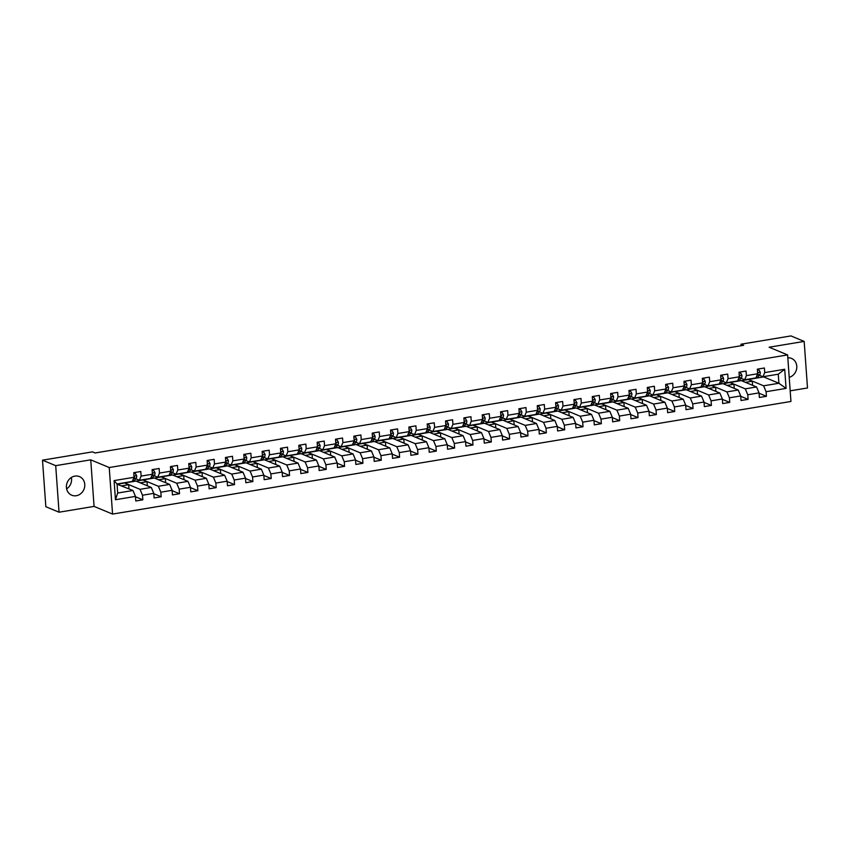 <?xml version="1.0" encoding="UTF-8"?>
<svg xmlns="http://www.w3.org/2000/svg" width="850" height="850" viewBox="0 0 850 850"><rect width="100%" height="100%" fill="white"/><g stroke="black" fill="none" stroke-linecap="round" stroke-linejoin="round"><path stroke-width="1.27" d="M74.896 476.096A10.083 9.031 112.6 0 0 66.544 484.904A10.083 9.031 112.6 0 0 71.729 495.21A10.083 9.031 112.6 0 0 76.298 495.72A10.083 9.031 112.6 0 0 84.649 486.912A10.083 9.031 112.6 0 0 79.464 476.606A10.083 9.031 112.6 0 0 74.896 476.096M790.181 390.841L807.5 387.961L804.164 341.413L790.957 335.92L740.987 344.218L741.104 345.737M112.561 514.08L790.946 401.466L787.61 354.918L109.225 467.532L112.561 514.08L94.074 506.398L90.738 459.839L55.707 465.662L59.043 512.21L94.074 506.398M59.043 512.21L45.836 506.717L42.5 460.169L55.707 465.662M741.476 380.694L763.597 376.901L778.908 383.265L778.26 374.202L762.971 376.741L764.724 372.587L764.394 367.997L757.339 369.166L757.669 373.756L746.385 375.636L746.056 371.046L739.001 372.215L739.33 376.805L728.046 378.675L727.717 374.085L720.662 375.254L720.991 379.854L709.707 381.724L709.378 377.134L702.323 378.303L702.653 382.893L691.358 384.774L691.029 380.173L683.974 381.353L684.303 385.942L673.019 387.812L672.69 383.223L665.635 384.391L665.964 388.981L654.681 390.862L654.351 386.261L647.296 387.441L647.626 392.031L636.342 393.901L636.013 389.311L628.957 390.479L629.287 395.069L617.992 396.95L617.663 392.36L610.619 393.529L610.948 398.119L599.654 399.989L599.324 395.399L592.269 396.567L592.599 401.168L581.315 403.038L580.986 398.448L573.931 399.617L574.26 404.207L562.976 406.077L562.647 401.487L555.592 402.656L555.921 407.256L544.638 409.126L544.308 404.536L537.253 405.705L537.582 410.295L526.288 412.176L525.959 407.575L518.904 408.754L519.233 413.344L507.949 415.214L507.62 410.624L500.565 411.793L500.894 416.383L489.611 418.264L489.281 413.663L482.226 414.842L482.556 419.433L471.272 421.303L470.942 416.712L463.888 417.881L464.217 422.471L452.922 424.352L452.593 419.762L445.549 420.931L445.868 425.521L434.584 427.391L434.254 422.801L427.199 423.969L427.529 428.57L416.245 430.44L415.916 425.85L408.861 427.019L409.19 431.609L397.906 433.479L397.577 428.889L390.522 430.058L390.851 434.658L379.567 436.528L379.238 431.938L372.183 433.107L372.513 437.697L361.218 439.578L360.889 434.977L353.834 436.156L354.163 440.746L342.879 442.616L342.55 438.026L335.495 439.195L335.824 443.785L324.541 445.666L324.211 441.065L317.156 442.244L317.486 446.834L306.202 448.704L305.873 444.114L298.817 445.283L299.147 449.873L287.853 451.754L287.523 447.164L280.468 448.332L280.797 452.922L269.514 454.793L269.184 450.203L262.129 451.371L262.459 455.972L251.175 457.842L250.846 453.252L243.791 454.421L244.12 459.011L232.836 460.891L232.507 456.291L225.452 457.47L225.781 462.06L214.487 463.93L214.168 459.34L207.113 460.509L207.442 465.099L196.148 466.979L195.819 462.379L188.764 463.558L189.093 468.148L177.809 470.018L177.48 465.428L170.425 466.597L170.754 471.187L159.471 473.067L159.141 468.478L152.086 469.646L152.416 474.236L141.132 476.106L140.803 471.516L133.748 472.685L134.077 477.286L114.091 480.601L115.462 499.726L117.683 493.032L132.972 490.493L117.056 484.224M764.724 372.587L784.709 369.272L786.08 388.397L766.094 391.712L766.424 396.302L759.071 393.242M115.462 499.726L135.447 496.4L135.777 501.001L142.832 499.821L142.502 495.231L153.786 493.361L154.116 497.951L161.171 496.783L160.841 492.192L172.125 490.312L172.454 494.913L179.509 493.733L179.18 489.143L190.464 487.273L190.793 491.863L197.848 490.694L197.519 486.104L208.813 484.224L209.143 488.814L216.187 487.645L215.868 483.055L227.152 481.185L227.481 485.775L234.536 484.606L234.207 480.006L245.491 478.136L245.82 482.726L252.875 481.557L252.546 476.967L263.829 475.097L264.159 479.687L271.214 478.518L270.884 473.918L282.168 472.047L282.498 476.638L289.553 475.469L289.223 470.879L300.517 468.998L300.847 473.599L307.902 472.419L307.572 467.829L318.856 465.959L319.186 470.549L326.241 469.381L325.911 464.791L337.195 462.91L337.524 467.511L344.579 466.331L344.25 461.741L355.534 459.871L355.863 464.461L362.918 463.293L362.589 458.703L373.883 456.822L374.212 461.412L381.267 460.243L380.938 455.653L392.222 453.783L392.551 458.373L399.606 457.204L399.277 452.604L410.561 450.734L410.89 455.324L417.945 454.155L417.616 449.565L428.899 447.695L429.229 452.285L436.284 451.116L435.954 446.516L447.249 444.646L447.567 449.236L454.623 448.067L454.293 443.477L465.587 441.596L465.917 446.197L472.972 445.017L472.642 440.428L483.926 438.558L484.256 443.147L491.311 441.979L490.981 437.389L502.265 435.508L502.594 440.098L509.649 438.929L509.32 434.339L520.604 432.469L520.933 437.059L527.988 435.891L527.659 431.29L538.953 429.42L539.283 434.01L546.338 432.841L546.008 428.251L557.292 426.381L557.621 430.971L564.676 429.803L564.347 425.202L575.631 423.332L575.96 427.922L583.015 426.753L582.686 422.163L593.969 420.283L594.299 424.883L601.354 423.704L601.024 419.114L612.319 417.244L612.648 421.834L619.692 420.665L619.363 416.075L630.657 414.194L630.987 418.795L638.042 417.616L637.713 413.026L648.996 411.156L649.326 415.746L656.381 414.577L656.051 409.987L667.335 408.106L667.664 412.696L674.719 411.527L674.39 406.938L685.674 405.067L686.003 409.658L693.058 408.489L692.729 403.888L704.023 402.018L704.352 406.608L711.407 405.439L711.078 400.849L722.362 398.979L722.691 403.569L729.746 402.401L729.417 397.8L740.701 395.93L741.03 400.52L748.085 399.351L747.756 394.761L759.039 392.881L759.369 397.481L766.424 396.302M42.5 460.169L92.469 451.871L95.104 452.965L743.633 345.312L740.987 344.218M757.669 373.756L755.916 377.91L744.632 379.791L741.009 378.282M741.253 380.609L756.574 386.973L745.28 388.843L729.969 382.479L741.253 380.609M744.632 379.791L746.385 375.636M759.039 392.881L756.574 386.973M747.756 394.761L745.28 388.843M739.33 376.805L737.577 380.959L726.293 382.829L722.659 381.321M722.914 383.647L738.225 390.022L726.941 391.892L711.631 385.517L722.914 383.647M726.293 382.829L728.046 378.675M740.701 395.93L738.225 390.022M729.417 397.8L726.941 391.892M720.991 379.854L719.238 384.009L707.954 385.879L704.321 384.37M704.576 386.697L719.886 393.061L708.602 394.942L693.281 388.567L704.576 386.697M707.954 385.879L709.707 381.724M722.362 398.979L719.886 393.061M711.078 400.849L708.602 394.942M702.653 382.893L700.899 387.047L689.616 388.918L685.982 387.409M686.226 389.736L701.548 396.111L690.264 397.981L674.942 391.616L686.226 389.736M689.616 388.918L691.358 384.774M704.023 402.018L701.548 396.111M692.729 403.888L690.264 397.981M684.303 385.942L682.561 390.097L671.266 391.967L667.643 390.458M667.888 392.785L683.209 399.149L671.914 401.03L656.604 394.655L667.888 392.785M671.266 391.967L673.019 387.812M685.674 405.067L683.209 399.149M674.39 406.938L671.914 401.03M665.964 388.981L664.211 393.136L652.928 395.016L649.294 393.507M649.549 395.824L664.859 402.199L653.576 404.069L638.265 397.704L649.549 395.824M652.928 395.016L654.681 390.862M667.335 408.106L664.859 402.199M656.051 409.987L653.576 404.069M647.626 392.031L645.872 396.185L634.589 398.055L630.955 396.546M631.21 398.873L646.521 405.237L635.237 407.118L619.926 400.743L631.21 398.873M634.589 398.055L636.342 393.901M648.996 411.156L646.521 405.237M637.713 413.026L635.237 407.118M629.287 395.069L627.534 399.224L616.25 401.104L612.616 399.596M612.871 401.912L628.182 408.287L616.898 410.157L601.577 403.793L612.871 401.912M616.25 401.104L617.992 396.95M630.657 414.194L628.182 408.287M619.363 416.075L616.898 410.157M610.948 398.119L609.195 402.273L597.901 404.143L594.278 402.634M594.522 404.961L609.843 411.336L598.549 413.206L583.238 406.831L594.522 404.961M597.901 404.143L599.654 399.989M612.319 417.244L609.843 411.336M601.024 419.114L598.549 413.206M592.599 401.168L590.846 405.322L579.562 407.192L575.928 405.684M576.183 408.011L591.504 414.375L580.21 416.245L564.899 409.881L576.183 408.011M579.562 407.192L581.315 403.038M593.969 420.283L591.504 414.375M582.686 422.163L580.21 416.245M574.26 404.207L572.507 408.361L561.223 410.231L557.589 408.723M557.844 411.049L573.155 417.424L561.871 419.294L546.561 412.93L557.844 411.049M561.223 410.231L562.976 406.077M575.631 423.332L573.155 417.424M564.347 425.202L561.871 419.294M555.921 407.256L554.168 411.411L542.884 413.281L539.251 411.772M539.506 414.099L554.816 420.463L543.533 422.344L528.211 415.969L539.506 414.099M542.884 413.281L544.638 409.126M557.292 426.381L554.816 420.463M546.008 428.251L543.533 422.344M537.582 410.295L535.829 414.449L524.535 416.33L520.912 414.811M521.156 417.138L536.477 423.513L525.194 425.382L509.873 419.018L521.156 417.138M524.535 416.33L526.288 412.176M538.953 429.42L536.477 423.513M527.659 431.29L525.194 425.382M519.233 413.344L517.491 417.499L506.196 419.369L502.573 417.86M502.817 420.187L518.139 426.551L506.844 428.432L491.534 422.057L502.817 420.187M506.196 419.369L507.949 415.214M520.604 432.469L518.139 426.551M509.32 434.339L506.844 428.432M500.894 416.383L499.141 420.538L487.858 422.418L484.224 420.909M484.479 423.226L499.789 429.601L488.506 431.471L473.195 425.106L484.479 423.226M487.858 422.418L489.611 418.264M502.265 435.508L499.789 429.601M490.981 437.389L488.506 431.471M482.556 419.433L480.803 423.587L469.519 425.457L465.885 423.948M466.14 426.275L481.451 432.639L470.167 434.52L454.846 428.145L466.14 426.275M469.519 425.457L471.272 421.303M483.926 438.558L481.451 432.639M472.642 440.428L470.167 434.52M464.217 422.471L462.464 426.626L451.18 428.506L447.546 426.998M447.801 429.324L463.112 435.689L451.828 437.559L436.507 431.194L447.801 429.324M451.18 428.506L452.922 424.352M465.587 441.596L463.112 435.689M454.293 443.477L451.828 437.559M445.868 425.521L444.125 429.675L432.831 431.545L429.207 430.036M429.452 432.363L444.773 438.738L433.479 440.608L418.168 434.233L429.452 432.363M432.831 431.545L434.584 427.391M447.249 444.646L444.773 438.738M435.954 446.516L433.479 440.608M427.529 428.57L425.776 432.724L414.492 434.594L410.858 433.086M411.113 435.413L426.434 441.777L415.14 443.647L399.829 437.283L411.113 435.413M414.492 434.594L416.245 430.44M428.899 447.695L426.434 441.777M417.616 449.565L415.14 443.647M409.19 431.609L407.437 435.763L396.153 437.633L392.519 436.124M392.774 438.451L408.085 444.826L396.801 446.696L381.491 440.332L392.774 438.451M396.153 437.633L397.906 433.479M410.561 450.734L408.085 444.826M399.277 452.604L396.801 446.696M390.851 434.658L389.098 438.812L377.814 440.683L374.181 439.174M374.436 441.501L389.746 447.865L378.462 449.746L363.141 443.371L374.436 441.501M377.814 440.683L379.567 436.528M392.222 453.783L389.746 447.865M380.938 455.653L378.462 449.746M372.513 437.697L370.759 441.851L359.465 443.732L355.842 442.212M356.086 444.539L371.408 450.914L360.124 452.784L344.803 446.42L356.086 444.539M359.465 443.732L361.218 439.578M373.883 456.822L371.408 450.914M362.589 458.703L360.124 452.784M354.163 440.746L352.41 444.901L341.126 446.771L337.503 445.262M337.748 447.589L353.069 453.953L341.774 455.834L326.464 449.459L337.748 447.589M341.126 446.771L342.879 442.616M355.534 459.871L353.069 453.953M344.25 461.741L341.774 455.834M335.824 443.785L334.071 447.939L322.788 449.82L319.154 448.311M319.409 450.627L334.719 457.002L323.436 458.873L308.125 452.508L319.409 450.627M322.788 449.82L324.541 445.666M337.195 462.91L334.719 457.002M325.911 464.791L323.436 458.873M317.486 446.834L315.733 450.989L304.449 452.859L300.815 451.35M301.07 453.677L316.381 460.052L305.097 461.922L289.776 455.547L301.07 453.677M304.449 452.859L306.202 448.704M318.856 465.959L316.381 460.052M307.572 467.829L305.097 461.922M299.147 449.873L297.394 454.027L286.11 455.908L282.476 454.399M282.721 456.726L298.042 463.091L286.758 464.961L271.437 458.596L282.721 456.726M286.11 455.908L287.853 451.754M300.517 468.998L298.042 463.091M289.223 470.879L286.758 464.961M280.797 452.922L279.055 457.077L267.761 458.947L264.137 457.438M264.382 459.765L279.703 466.14L268.409 468.01L253.098 461.635L264.382 459.765M267.761 458.947L269.514 454.793M282.168 472.047L279.703 466.14M270.884 473.918L268.409 468.01M262.459 455.972L260.706 460.126L249.422 461.996L245.788 460.487M246.043 462.814L261.354 469.179L250.07 471.059L234.759 464.684L246.043 462.814M249.422 461.996L251.175 457.842M263.829 475.097L261.354 469.179M252.546 476.967L250.07 471.059M244.12 459.011L242.367 463.165L231.083 465.035L227.449 463.526M227.704 465.853L243.015 472.228L231.731 474.098L216.421 467.734L227.704 465.853M231.083 465.035L232.836 460.891M245.491 478.136L243.015 472.228M234.207 480.006L231.731 474.098M225.781 462.06L224.028 466.214L212.744 468.084L209.111 466.576M209.366 468.902L224.676 475.267L213.393 477.147L198.071 470.772L209.366 468.902M212.744 468.084L214.487 463.93M227.152 481.185L224.676 475.267M215.868 483.055L213.393 477.147M207.442 465.099L205.689 469.253L194.395 471.134L190.772 469.625M191.016 471.941L206.337 478.316L195.054 480.186L179.732 473.822L191.016 471.941M194.395 471.134L196.148 466.979M208.813 484.224L206.337 478.316M197.519 486.104L195.054 480.186M189.093 468.148L187.34 472.303L176.056 474.172L172.423 472.664M172.678 474.991L187.999 481.355L176.704 483.236L161.394 476.861L172.678 474.991M176.056 474.172L177.809 470.018M190.464 487.273L187.999 481.355M179.18 489.143L176.704 483.236M170.754 471.187L169.001 475.341L157.718 477.222L154.084 475.713M154.339 478.029L169.649 484.404L158.366 486.274L143.055 479.91L154.339 478.029M157.718 477.222L159.471 473.067M172.125 490.312L169.649 484.404M160.841 492.192L158.366 486.274M152.416 474.236L150.663 478.391L139.379 480.261L135.745 478.752M136 481.079L151.311 487.454L140.027 489.324L124.706 482.949L136 481.079M139.379 480.261L141.132 476.106M153.786 493.361L151.311 487.454M142.502 495.231L140.027 489.324M134.077 477.286L132.324 481.44L117.034 483.969L114.091 480.601M135.447 496.4L132.972 490.493M804.164 341.413L769.122 347.225L787.61 354.918M90.738 459.839L109.225 467.532M66.629 488.856A10.083 9.031 112.6 0 0 71.358 477.477M117.034 483.969L117.683 493.032M762.971 376.741L759.347 375.233M748.308 379.429L763.629 385.804L778.908 383.265L786.08 388.397M117.874 484.213L124.706 482.949M136.212 481.174L143.055 479.91M154.562 478.125L161.394 476.861M172.901 475.076L179.732 473.822M191.239 472.037L198.071 470.772M209.578 468.987L216.421 467.734M227.917 465.949L234.759 464.684M246.266 462.899L253.098 461.635M264.605 459.861L271.437 458.596M282.944 456.811L289.776 455.547M301.283 453.772L308.125 452.508M319.632 450.723L326.464 449.459M337.971 447.674L344.803 446.42M356.309 444.635L363.141 443.371M374.648 441.586L381.491 440.332M392.987 438.547L399.829 437.283M411.336 435.498L418.168 434.233M429.675 432.459L436.507 431.194M448.014 429.409L454.846 428.145M466.353 426.371L473.195 425.106M484.702 423.321L491.534 422.057M503.041 420.272L509.873 419.018M521.379 417.233L528.211 415.969M539.718 414.184L546.561 412.93M558.057 411.145L564.899 409.881M576.406 408.096L583.238 406.831M594.745 405.057L601.577 403.793M613.084 402.007L619.926 400.743M631.423 398.958L638.265 397.704M649.772 395.919L656.604 394.655M668.111 392.87L674.942 391.616M686.449 389.831L693.281 388.567M704.788 386.782L711.631 385.517M723.138 383.743L729.969 382.479M778.26 374.202L784.709 369.272M766.094 391.712L763.629 385.804M128.977 488.835L128.679 484.723L124.716 483.076M142.832 499.821L135.469 496.761M121.837 485.86L128.679 484.723M140.176 482.821L147.018 481.684L143.055 480.038M147.316 485.786L147.018 481.684M161.171 496.783L153.808 493.723M158.514 479.772L165.357 478.635L161.404 476.988M165.654 482.747L165.357 478.635M179.509 493.733L172.157 490.673M176.864 476.733L183.706 475.596L179.743 473.949M183.993 479.697L183.706 475.596M197.848 490.694L190.496 487.634M195.202 473.684L202.045 472.547L198.082 470.9M202.343 476.648L202.045 472.547M216.187 487.645L208.834 484.585M213.541 470.634L220.384 469.498L216.421 467.851M220.681 473.609L220.384 469.498M234.536 484.606L227.173 481.546M231.88 467.596L238.722 466.459L234.77 464.812M239.02 470.56L238.722 466.459M252.875 481.557L245.512 478.497M250.219 464.546L257.072 463.409L253.109 461.763M257.359 467.521L257.072 463.409M271.214 478.518L263.861 475.458M268.568 461.507L275.411 460.371L271.447 458.724M275.708 464.472L275.411 460.371M289.553 475.469L282.2 472.409M286.907 458.458L293.749 457.321L289.786 455.674M294.047 461.433L293.749 457.321M307.902 472.419L300.539 469.359M305.246 455.419L312.088 454.283L308.136 452.636M312.386 458.384L312.088 454.283M326.241 469.381L318.877 466.321M323.584 452.37L330.438 451.233L326.474 449.586M330.724 455.334L330.438 451.233M344.579 466.331L337.227 463.271M341.934 449.321L348.776 448.194L344.813 446.547M349.063 452.296L348.776 448.194M362.918 463.293L355.566 460.233M360.272 446.282L367.115 445.145L363.152 443.498M367.413 449.246L367.115 445.145M381.267 460.243L373.904 457.183M378.611 443.233L385.454 442.096L381.491 440.449M385.751 446.207L385.454 442.096M399.606 457.204L392.243 454.144M396.95 440.194L403.793 439.057L399.84 437.41M404.09 443.158L403.793 439.057M417.945 454.155L410.592 451.095M415.289 437.144L422.142 436.007L418.179 434.361M422.429 440.119L422.142 436.007M436.284 451.116L428.931 448.056M433.638 434.106L440.481 432.969L436.517 431.322M440.778 437.07L440.481 432.969M454.623 448.067L447.27 445.007M451.977 431.056L458.819 429.919L454.856 428.272M459.117 434.031L458.819 429.919M472.972 445.017L465.609 441.957M470.316 428.017L477.158 426.881L473.206 425.234M477.456 430.982L477.158 426.881M491.311 441.979L483.947 438.919M488.654 424.968L495.507 423.831L491.544 422.184M495.794 427.933L495.507 423.831M509.649 438.929L502.297 435.869M507.004 421.919L513.846 420.793L509.883 419.135M514.133 424.894L513.846 420.793M527.988 435.891L520.636 432.831M525.342 418.88L532.185 417.743L528.222 416.096M532.483 421.844L532.185 417.743M546.338 432.841L538.974 429.781M543.681 415.831L550.524 414.694L546.561 413.047M550.821 418.806L550.524 414.694M564.676 429.803L557.313 426.743M562.02 412.792L568.862 411.655L564.91 410.008M569.16 415.756L568.862 411.655M583.015 426.753L575.662 423.693M580.359 409.743L587.212 408.606L583.249 406.959M587.499 412.717L587.212 408.606M601.354 423.704L594.001 420.644M598.708 406.704L605.551 405.567L601.588 403.92M605.848 409.668L605.551 405.567M619.692 420.665L612.34 417.605M617.047 403.654L623.889 402.517L619.926 400.871M624.187 406.629L623.889 402.517M638.042 417.616L630.679 414.556M635.386 400.616L642.228 399.479L638.276 397.832M642.526 403.58L642.228 399.479M656.381 414.577L649.018 411.517M653.724 397.566L660.577 396.429L656.614 394.783M660.864 400.531L660.577 396.429M674.719 411.527L667.367 408.467M672.074 394.517L678.916 393.38L674.953 391.733M679.214 397.492L678.916 393.38M693.058 408.489L685.706 405.429M690.412 391.478L697.255 390.341L693.292 388.694M697.553 394.442L697.255 390.341M711.407 405.439L704.044 402.379M708.751 388.429L715.594 387.292L711.631 385.645M715.891 391.404L715.594 387.292M729.746 402.401L722.383 399.341M727.09 385.39L733.933 384.253L729.98 382.606M734.23 388.354L733.933 384.253M748.085 399.351L740.732 396.291M745.439 382.341L752.282 381.204L748.319 379.557M752.569 385.316L752.282 381.204M789.214 377.326A10.083 9.031 112.6 0 0 796.726 368.231A10.083 9.031 112.6 0 0 791.477 358.402A10.083 9.031 112.6 0 0 787.822 357.797M127.766 482.194A9.881 3.814 80.6 0 1 127.245 482.386A9.881 3.814 80.6 0 1 126.682 482.375M133.811 473.609L135.288 473.365L136.648 475.692A3.421 1.317 80.6 0 1 136.212 478.146L134.3 480.622A9.881 3.814 80.6 0 1 133.121 481.408L130.889 481.78A9.881 3.814 -99.4 0 0 131.41 481.589M135.288 473.365L133.779 473.216M130.007 481.822A9.881 3.814 80.6 0 1 129.476 482.014L127.245 482.386M130.326 481.769A9.881 3.814 -99.4 0 0 130.889 481.78M133.036 479.74L133.981 478.518A3.421 1.317 -99.4 0 0 134.417 476.978L134.066 476.404M146.115 479.145A9.881 3.814 80.6 0 1 145.584 479.336A9.881 3.814 80.6 0 1 145.021 479.326M152.15 470.571L153.637 470.326L154.987 472.642A3.421 1.317 80.6 0 1 154.551 475.108L152.639 477.583A9.881 3.814 80.6 0 1 151.459 478.359L149.228 478.731A9.881 3.814 -99.4 0 0 149.759 478.539M153.637 470.326L152.118 470.178M148.346 478.773A9.881 3.814 80.6 0 1 147.815 478.964L145.584 479.336M148.676 478.72A9.881 3.814 -99.4 0 0 149.228 478.731M151.374 476.691L152.32 475.479A3.421 1.317 -99.4 0 0 152.756 473.928L152.405 473.354M164.454 476.106A9.881 3.814 80.6 0 1 163.923 476.297A9.881 3.814 80.6 0 1 163.37 476.276M170.489 467.521L171.976 467.277L173.336 469.593A3.421 1.317 80.6 0 1 172.89 472.058L170.977 474.534A9.881 3.814 80.6 0 1 169.809 475.32L167.567 475.692A9.881 3.814 -99.4 0 0 168.098 475.501M171.976 467.277L170.468 467.128M166.685 475.734A9.881 3.814 80.6 0 1 166.164 475.926L163.923 476.297M167.014 475.681A9.881 3.814 -99.4 0 0 167.567 475.692M169.724 473.652L170.659 472.43A3.421 1.317 -99.4 0 0 171.105 470.889L170.754 470.316M182.792 473.057A9.881 3.814 80.6 0 1 182.272 473.248A9.881 3.814 80.6 0 1 181.709 473.237M188.838 464.483L190.315 464.228L191.675 466.554A3.421 1.317 80.6 0 1 191.239 469.019L189.316 471.495A9.881 3.814 80.6 0 1 188.148 472.271L185.916 472.642A9.881 3.814 -99.4 0 0 186.437 472.451M190.315 464.228L188.806 464.079M185.024 472.685A9.881 3.814 80.6 0 1 184.503 472.876L182.272 473.248M185.353 472.632A9.881 3.814 -99.4 0 0 185.916 472.642M188.062 470.603L188.998 469.391A3.421 1.317 -99.4 0 0 189.444 467.84L189.093 467.266M201.131 470.007A9.881 3.814 80.6 0 1 200.611 470.199A9.881 3.814 80.6 0 1 200.048 470.188M207.177 461.433L208.654 461.189L210.014 463.505A3.421 1.317 80.6 0 1 209.578 465.97L207.666 468.446A9.881 3.814 80.6 0 1 206.486 469.232L204.255 469.593A9.881 3.814 -99.4 0 0 204.776 469.402M208.654 461.189L207.145 461.04M203.363 469.636A9.881 3.814 80.6 0 1 202.842 469.837L200.611 470.199M203.692 469.582A9.881 3.814 -99.4 0 0 204.255 469.593M206.401 467.564L207.347 466.342A3.421 1.317 -99.4 0 0 207.782 464.801L207.432 464.217M219.47 466.969A9.881 3.814 80.6 0 1 218.949 467.16A9.881 3.814 80.6 0 1 218.386 467.149M225.516 458.394L227.003 458.139L228.352 460.466A3.421 1.317 80.6 0 1 227.917 462.931L226.004 465.407A9.881 3.814 80.6 0 1 224.825 466.183L222.594 466.554A9.881 3.814 -99.4 0 0 223.125 466.363M227.003 458.139L225.484 457.991M221.712 466.597A9.881 3.814 80.6 0 1 221.181 466.788L218.949 467.16M222.031 466.544A9.881 3.814 -99.4 0 0 222.594 466.554M224.74 464.514L225.686 463.293A3.421 1.317 -99.4 0 0 226.121 461.752L225.771 461.178M237.819 463.919A9.881 3.814 80.6 0 1 237.288 464.111A9.881 3.814 80.6 0 1 236.736 464.1M243.854 455.345L245.342 455.101L246.691 457.417A3.421 1.317 80.6 0 1 246.256 459.882L244.343 462.358A9.881 3.814 80.6 0 1 243.174 463.133L240.933 463.505A9.881 3.814 -99.4 0 0 241.464 463.314M245.342 455.101L243.833 454.952M240.051 463.547A9.881 3.814 80.6 0 1 239.519 463.739L237.288 464.111M240.38 463.494A9.881 3.814 -99.4 0 0 240.933 463.505M243.089 461.465L244.024 460.254A3.421 1.317 -99.4 0 0 244.46 458.703L244.109 458.129M256.158 460.881A9.881 3.814 80.6 0 1 255.627 461.072A9.881 3.814 80.6 0 1 255.074 461.061M262.193 452.296L263.681 452.051L265.041 454.378A3.421 1.317 80.6 0 1 264.605 456.832L262.682 459.308A9.881 3.814 80.6 0 1 261.513 460.094L259.282 460.466A9.881 3.814 -99.4 0 0 259.803 460.275M263.681 452.051L262.172 451.902M258.389 460.509A9.881 3.814 80.6 0 1 257.869 460.7L255.627 461.072M258.719 460.456A9.881 3.814 -99.4 0 0 259.282 460.466M261.428 458.426L262.363 457.204A3.421 1.317 -99.4 0 0 262.809 455.664L262.459 455.09M274.497 457.831A9.881 3.814 80.6 0 1 273.976 458.022A9.881 3.814 80.6 0 1 273.413 458.012M280.543 449.257L282.019 449.013L283.379 451.329A3.421 1.317 80.6 0 1 282.944 453.794L281.031 456.269A9.881 3.814 80.6 0 1 279.852 457.045L277.621 457.417A9.881 3.814 -99.4 0 0 278.141 457.226M282.019 449.013L280.511 448.864M276.728 457.459A9.881 3.814 80.6 0 1 276.207 457.651L273.976 458.022M277.058 457.406A9.881 3.814 -99.4 0 0 277.621 457.417M279.767 455.377L280.712 454.166A3.421 1.317 -99.4 0 0 281.148 452.614L280.797 452.041M292.836 454.793A9.881 3.814 80.6 0 1 292.315 454.984A9.881 3.814 80.6 0 1 291.752 454.973M298.881 446.207L300.369 445.963L301.718 448.29A3.421 1.317 80.6 0 1 301.283 450.744L299.37 453.22A9.881 3.814 80.6 0 1 298.191 454.006L295.959 454.378A9.881 3.814 -99.4 0 0 296.48 454.187M300.369 445.963L298.849 445.814M295.078 454.421A9.881 3.814 80.6 0 1 294.546 454.612L292.315 454.984M295.396 454.368A9.881 3.814 -99.4 0 0 295.959 454.378M298.106 452.338L299.051 451.116A3.421 1.317 -99.4 0 0 299.487 449.576L299.136 449.002M311.185 451.743A9.881 3.814 80.6 0 1 310.654 451.934A9.881 3.814 80.6 0 1 310.101 451.924M317.22 443.169L318.707 442.924L320.057 445.241A3.421 1.317 80.6 0 1 319.621 447.706L317.709 450.181A9.881 3.814 80.6 0 1 316.529 450.957L314.298 451.329A9.881 3.814 -99.4 0 0 314.829 451.138M318.707 442.924L317.199 442.776M313.416 451.371A9.881 3.814 80.6 0 1 312.885 451.562L310.654 451.934M313.746 451.318A9.881 3.814 -99.4 0 0 314.298 451.329M316.444 449.289L317.39 448.078A3.421 1.317 -99.4 0 0 317.826 446.526L317.475 445.953M329.524 448.694A9.881 3.814 80.6 0 1 328.993 448.896A9.881 3.814 80.6 0 1 328.44 448.874M335.559 440.119L337.046 439.875L338.406 442.191A3.421 1.317 80.6 0 1 337.971 444.656L336.047 447.132A9.881 3.814 80.6 0 1 334.879 447.918L332.637 448.29A9.881 3.814 -99.4 0 0 333.168 448.099M337.046 439.875L335.538 439.726M331.755 448.332A9.881 3.814 80.6 0 1 331.234 448.524L328.993 448.896M332.084 448.269A9.881 3.814 -99.4 0 0 332.637 448.29M334.794 446.25L335.729 445.028A3.421 1.317 -99.4 0 0 336.175 443.487L335.824 442.914M347.862 445.655A9.881 3.814 80.6 0 1 347.342 445.846A9.881 3.814 80.6 0 1 346.779 445.836M353.908 437.081L355.385 436.826L356.745 439.152A3.421 1.317 80.6 0 1 356.309 441.618L354.386 444.093A9.881 3.814 80.6 0 1 353.217 444.869L350.986 445.241A9.881 3.814 -99.4 0 0 351.507 445.049M355.385 436.826L353.876 436.677M350.094 445.283A9.881 3.814 80.6 0 1 349.573 445.474L347.342 445.846M350.423 445.23A9.881 3.814 -99.4 0 0 350.986 445.241M353.132 443.201L354.078 441.989A3.421 1.317 -99.4 0 0 354.514 440.438L354.163 439.864M366.201 442.606A9.881 3.814 80.6 0 1 365.681 442.797A9.881 3.814 80.6 0 1 365.118 442.786M372.247 434.031L373.724 433.787L375.084 436.103A3.421 1.317 80.6 0 1 374.648 438.568L372.736 441.044A9.881 3.814 80.6 0 1 371.556 441.83L369.325 442.191A9.881 3.814 -99.4 0 0 369.846 442M373.724 433.787L372.215 433.638M368.443 442.234A9.881 3.814 80.6 0 1 367.912 442.425L365.681 442.797M368.762 442.181A9.881 3.814 -99.4 0 0 369.325 442.191M371.471 440.151L372.417 438.94A3.421 1.317 -99.4 0 0 372.853 437.399L372.502 436.815M384.551 439.567A9.881 3.814 80.6 0 1 384.019 439.758A9.881 3.814 80.6 0 1 383.456 439.748M390.586 430.982L392.073 430.737L393.422 433.064A3.421 1.317 80.6 0 1 392.987 435.529L391.074 437.994A9.881 3.814 80.6 0 1 389.895 438.781L387.664 439.152A9.881 3.814 -99.4 0 0 388.195 438.961M392.073 430.737L390.554 430.589M386.782 439.195A9.881 3.814 80.6 0 1 386.251 439.386L384.019 439.758M387.101 439.142A9.881 3.814 -99.4 0 0 387.664 439.152M389.81 437.112L390.756 435.891A3.421 1.317 -99.4 0 0 391.191 434.35L390.841 433.776M402.889 436.517A9.881 3.814 80.6 0 1 402.358 436.709A9.881 3.814 80.6 0 1 401.806 436.698M408.924 427.943L410.412 427.699L411.761 430.015A3.421 1.317 80.6 0 1 411.326 432.48L409.413 434.956A9.881 3.814 80.6 0 1 408.244 435.731L406.002 436.103A9.881 3.814 -99.4 0 0 406.534 435.912M410.412 427.699L408.903 427.55M405.121 436.146A9.881 3.814 80.6 0 1 404.6 436.337L402.358 436.709M405.45 436.092A9.881 3.814 -99.4 0 0 406.002 436.103M408.159 434.063L409.094 432.852A3.421 1.317 -99.4 0 0 409.53 431.301L409.19 430.727M421.228 433.479A9.881 3.814 80.6 0 1 420.707 433.67A9.881 3.814 80.6 0 1 420.144 433.659M427.274 424.894L428.751 424.649L430.111 426.976A3.421 1.317 80.6 0 1 429.675 429.431L427.752 431.906A9.881 3.814 80.6 0 1 426.583 432.692L424.352 433.064A9.881 3.814 -99.4 0 0 424.873 432.873M428.751 424.649L427.242 424.501M423.459 433.107A9.881 3.814 80.6 0 1 422.939 433.298L420.707 433.67M423.789 433.054A9.881 3.814 -99.4 0 0 424.352 433.064M426.498 431.024L427.433 429.803A3.421 1.317 -99.4 0 0 427.879 428.262L427.529 427.688M439.567 430.429A9.881 3.814 80.6 0 1 439.046 430.621A9.881 3.814 80.6 0 1 438.483 430.61M445.612 421.855L447.089 421.611L448.449 423.927A3.421 1.317 80.6 0 1 448.014 426.392L446.101 428.868A9.881 3.814 80.6 0 1 444.922 429.643L442.691 430.015A9.881 3.814 -99.4 0 0 443.211 429.824M447.089 421.611L445.581 421.462M441.798 430.058A9.881 3.814 80.6 0 1 441.277 430.249L439.046 430.621M442.127 430.004A9.881 3.814 -99.4 0 0 442.691 430.015M444.837 427.975L445.783 426.764A3.421 1.317 -99.4 0 0 446.218 425.212L445.868 424.639M457.906 427.391A9.881 3.814 80.6 0 1 457.385 427.582A9.881 3.814 80.6 0 1 456.822 427.571M463.951 418.806L465.439 418.561L466.788 420.888A3.421 1.317 80.6 0 1 466.353 423.342L464.44 425.818A9.881 3.814 80.6 0 1 463.261 426.604L461.029 426.976A9.881 3.814 -99.4 0 0 461.55 426.785M465.439 418.561L463.919 418.413M460.147 427.019A9.881 3.814 80.6 0 1 459.616 427.21L457.385 427.582M460.466 426.966A9.881 3.814 -99.4 0 0 461.029 426.976M463.176 424.936L464.121 423.714A3.421 1.317 -99.4 0 0 464.557 422.174L464.206 421.6M476.255 424.341A9.881 3.814 80.6 0 1 475.724 424.533A9.881 3.814 80.6 0 1 475.171 424.522M482.29 415.767L483.777 415.522L485.127 417.839A3.421 1.317 80.6 0 1 484.691 420.304L482.779 422.779A9.881 3.814 80.6 0 1 481.599 423.555L479.368 423.927A9.881 3.814 -99.4 0 0 479.899 423.736M483.777 415.522L482.269 415.374M478.486 423.969A9.881 3.814 80.6 0 1 477.955 424.161L475.724 424.533M478.816 423.916A9.881 3.814 -99.4 0 0 479.368 423.927M481.514 421.887L482.46 420.676A3.421 1.317 -99.4 0 0 482.896 419.124L482.545 418.551M494.594 421.292A9.881 3.814 80.6 0 1 494.062 421.483A9.881 3.814 80.6 0 1 493.51 421.473M500.629 412.717L502.116 412.473L503.476 414.789A3.421 1.317 80.6 0 1 503.041 417.254L501.118 419.73A9.881 3.814 80.6 0 1 499.949 420.516L497.707 420.888A9.881 3.814 -99.4 0 0 498.238 420.686M502.116 412.473L500.608 412.324M496.825 420.931A9.881 3.814 80.6 0 1 496.304 421.122L494.062 421.483M497.154 420.867A9.881 3.814 -99.4 0 0 497.707 420.888M499.864 418.848L500.799 417.626A3.421 1.317 -99.4 0 0 501.245 416.086L500.894 415.501M512.933 418.253A9.881 3.814 80.6 0 1 512.412 418.444A9.881 3.814 80.6 0 1 511.849 418.434M518.978 409.679L520.455 409.424L521.815 411.751A3.421 1.317 80.6 0 1 521.379 414.216L519.456 416.691A9.881 3.814 80.6 0 1 518.288 417.467L516.056 417.839A9.881 3.814 -99.4 0 0 516.577 417.647M520.455 409.424L518.946 409.275M515.164 417.881A9.881 3.814 80.6 0 1 514.643 418.072L512.412 418.444M515.493 417.828A9.881 3.814 -99.4 0 0 516.056 417.839M518.202 415.799L519.148 414.577A3.421 1.317 -99.4 0 0 519.584 413.036L519.233 412.462M531.271 415.204A9.881 3.814 80.6 0 1 530.751 415.395A9.881 3.814 80.6 0 1 530.188 415.384M537.317 406.629L538.794 406.385L540.154 408.701A3.421 1.317 80.6 0 1 539.718 411.166L537.806 413.642A9.881 3.814 80.6 0 1 536.626 414.428L534.395 414.789A9.881 3.814 -99.4 0 0 534.916 414.598M538.794 406.385L537.285 406.236M533.513 414.832A9.881 3.814 80.6 0 1 532.982 415.023L530.751 415.395M533.832 414.779A9.881 3.814 -99.4 0 0 534.395 414.789M536.541 412.749L537.487 411.538A3.421 1.317 -99.4 0 0 537.923 409.987L537.572 409.413M549.621 412.165A9.881 3.814 80.6 0 1 549.089 412.356A9.881 3.814 80.6 0 1 548.526 412.346M555.656 403.58L557.143 403.336L558.492 405.663A3.421 1.317 80.6 0 1 558.057 408.117L556.144 410.592A9.881 3.814 80.6 0 1 554.965 411.379L552.734 411.751A9.881 3.814 -99.4 0 0 553.265 411.559M557.143 403.336L555.624 403.187M551.852 411.793A9.881 3.814 80.6 0 1 551.321 411.984L549.089 412.356M552.171 411.74A9.881 3.814 -99.4 0 0 552.734 411.751M554.88 409.711L555.826 408.489A3.421 1.317 -99.4 0 0 556.261 406.948L555.911 406.374M567.959 409.116A9.881 3.814 80.6 0 1 567.428 409.307A9.881 3.814 80.6 0 1 566.876 409.296M573.994 400.541L575.482 400.297L576.842 402.613A3.421 1.317 80.6 0 1 576.396 405.078L574.483 407.554A9.881 3.814 80.6 0 1 573.314 408.329L571.072 408.701A9.881 3.814 -99.4 0 0 571.604 408.51M575.482 400.297L573.973 400.148M570.191 408.744A9.881 3.814 80.6 0 1 569.67 408.935L567.428 409.307M570.52 408.691A9.881 3.814 -99.4 0 0 571.072 408.701M573.229 406.661L574.164 405.45A3.421 1.317 -99.4 0 0 574.611 403.899L574.26 403.325M586.298 406.077A9.881 3.814 80.6 0 1 585.778 406.268A9.881 3.814 80.6 0 1 585.214 406.257M592.344 397.492L593.821 397.248L595.181 399.574A3.421 1.317 80.6 0 1 594.745 402.029L592.822 404.504A9.881 3.814 80.6 0 1 591.653 405.291L589.422 405.663A9.881 3.814 -99.4 0 0 589.942 405.471M593.821 397.248L592.312 397.099M588.529 405.705A9.881 3.814 80.6 0 1 588.009 405.896L585.778 406.268M588.859 405.652A9.881 3.814 -99.4 0 0 589.422 405.663M591.568 403.623L592.503 402.401A3.421 1.317 -99.4 0 0 592.949 400.86L592.599 400.286M604.637 403.027A9.881 3.814 80.6 0 1 604.116 403.219A9.881 3.814 80.6 0 1 603.553 403.208M610.683 394.453L612.159 394.209L613.519 396.525A3.421 1.317 80.6 0 1 613.084 398.99L611.171 401.466A9.881 3.814 80.6 0 1 609.992 402.241L607.761 402.613A9.881 3.814 -99.4 0 0 608.281 402.422M612.159 394.209L610.651 394.06M606.868 402.656A9.881 3.814 80.6 0 1 606.347 402.847L604.116 403.219M607.197 402.603A9.881 3.814 -99.4 0 0 607.761 402.613M609.907 400.573L610.852 399.362A3.421 1.317 -99.4 0 0 611.288 397.811L610.938 397.237M622.976 399.989A9.881 3.814 80.6 0 1 622.455 400.18A9.881 3.814 80.6 0 1 621.892 400.159M629.021 391.404L630.509 391.159L631.858 393.476A3.421 1.317 80.6 0 1 631.423 395.941L629.51 398.416A9.881 3.814 80.6 0 1 628.331 399.203L626.099 399.574A9.881 3.814 -99.4 0 0 626.62 399.383M630.509 391.159L628.989 391.011M625.218 399.617A9.881 3.814 80.6 0 1 624.686 399.808L622.455 400.18M625.536 399.564A9.881 3.814 -99.4 0 0 626.099 399.574M628.246 397.534L629.191 396.312A3.421 1.317 -99.4 0 0 629.627 394.772L629.276 394.198M641.325 396.939A9.881 3.814 80.6 0 1 640.794 397.131A9.881 3.814 80.6 0 1 640.241 397.12M647.36 388.365L648.847 388.11L650.197 390.437A3.421 1.317 80.6 0 1 649.761 392.902L647.849 395.377A9.881 3.814 80.6 0 1 646.68 396.153L644.438 396.525A9.881 3.814 -99.4 0 0 644.969 396.334M648.847 388.11L647.339 387.961M643.556 396.567A9.881 3.814 80.6 0 1 643.025 396.759L640.794 397.131M643.886 396.514A9.881 3.814 -99.4 0 0 644.438 396.525M646.584 394.485L647.53 393.274A3.421 1.317 -99.4 0 0 647.966 391.723L647.615 391.149M659.664 393.89A9.881 3.814 80.6 0 1 659.133 394.081A9.881 3.814 80.6 0 1 658.58 394.071M665.699 385.316L667.186 385.071L668.546 387.388A3.421 1.317 80.6 0 1 668.111 389.853L666.188 392.328A9.881 3.814 80.6 0 1 665.019 393.114L662.777 393.476A9.881 3.814 -99.4 0 0 663.308 393.284M667.186 385.071L665.678 384.922M661.895 393.518A9.881 3.814 80.6 0 1 661.374 393.72L659.133 394.081M662.224 393.465A9.881 3.814 -99.4 0 0 662.777 393.476M664.934 391.446L665.869 390.224A3.421 1.317 -99.4 0 0 666.315 388.684L665.964 388.099M678.003 390.851A9.881 3.814 80.6 0 1 677.482 391.043A9.881 3.814 80.6 0 1 676.919 391.032M684.048 382.277L685.525 382.022L686.885 384.349A3.421 1.317 80.6 0 1 686.449 386.814L684.526 389.289A9.881 3.814 80.6 0 1 683.357 390.065L681.126 390.437A9.881 3.814 -99.4 0 0 681.647 390.246M685.525 382.022L684.016 381.873M680.234 390.479A9.881 3.814 80.6 0 1 679.713 390.671L677.482 391.043M680.563 390.426A9.881 3.814 -99.4 0 0 681.126 390.437M683.273 388.397L684.218 387.175A3.421 1.317 -99.4 0 0 684.654 385.634L684.303 385.061M696.341 387.802A9.881 3.814 80.6 0 1 695.821 387.993A9.881 3.814 80.6 0 1 695.258 387.983M702.387 379.228L703.874 378.983L705.224 381.299A3.421 1.317 80.6 0 1 704.788 383.764L702.876 386.24A9.881 3.814 80.6 0 1 701.696 387.016L699.465 387.388A9.881 3.814 -99.4 0 0 699.986 387.196M703.874 378.983L702.355 378.834M698.583 387.43A9.881 3.814 80.6 0 1 698.052 387.621L695.821 387.993M698.902 387.377A9.881 3.814 -99.4 0 0 699.465 387.388M701.611 385.348L702.557 384.136A3.421 1.317 -99.4 0 0 702.992 382.585L702.642 382.011M714.691 384.763A9.881 3.814 80.6 0 1 714.159 384.954A9.881 3.814 80.6 0 1 713.596 384.944M720.726 376.178L722.213 375.934L723.562 378.261A3.421 1.317 80.6 0 1 723.127 380.715L721.214 383.191A9.881 3.814 80.6 0 1 720.035 383.977L717.804 384.349A9.881 3.814 -99.4 0 0 718.335 384.158M722.213 375.934L720.694 375.785M716.922 384.391A9.881 3.814 80.6 0 1 716.391 384.582L714.159 384.954M717.251 384.338A9.881 3.814 -99.4 0 0 717.804 384.349M719.95 382.309L720.896 381.087A3.421 1.317 -99.4 0 0 721.331 379.546L720.981 378.973M733.029 381.714A9.881 3.814 80.6 0 1 732.498 381.905A9.881 3.814 80.6 0 1 731.946 381.894M739.064 373.139L740.552 372.895L741.912 375.211A3.421 1.317 80.6 0 1 741.476 377.676L739.553 380.152A9.881 3.814 80.6 0 1 738.384 380.928L736.143 381.299A9.881 3.814 -99.4 0 0 736.674 381.108M740.552 372.895L739.043 372.746M735.261 381.342A9.881 3.814 80.6 0 1 734.74 381.533L732.498 381.905M735.59 381.289A9.881 3.814 -99.4 0 0 736.143 381.299M738.299 379.259L739.234 378.048A3.421 1.317 -99.4 0 0 739.681 376.497L739.33 375.923M751.368 378.675A9.881 3.814 80.6 0 1 750.847 378.866A9.881 3.814 80.6 0 1 750.284 378.856M757.414 370.09L758.891 369.846L760.251 372.172A3.421 1.317 80.6 0 1 759.815 374.627L757.892 377.103A9.881 3.814 80.6 0 1 756.723 377.889L754.492 378.261A9.881 3.814 -99.4 0 0 755.013 378.069M758.891 369.846L757.382 369.697M753.599 378.303A9.881 3.814 80.6 0 1 753.079 378.494L750.847 378.866M753.929 378.25A9.881 3.814 -99.4 0 0 754.492 378.261M756.638 376.221L757.573 374.999A3.421 1.317 -99.4 0 0 758.019 373.458L757.669 372.884M136.616 475.628L133.981 476.064M134.3 480.622L132.536 480.919M136.212 478.146L133.981 478.518M154.955 472.589L152.331 473.025M152.639 477.583L150.886 477.87M154.551 475.108L152.32 475.479M173.294 469.54L170.669 469.976M170.977 474.534L169.224 474.831M172.89 472.058L170.659 472.43M191.643 466.491L189.008 466.937M189.316 471.495L187.563 471.782M191.239 469.019L188.998 469.391M209.982 463.452L207.347 463.888M207.666 468.446L205.902 468.743M209.578 465.97L207.347 466.342M228.321 460.402L225.696 460.838M226.004 465.407L224.241 465.694M227.917 462.931L225.686 463.293M246.659 457.364L244.035 457.799M244.343 462.358L242.59 462.644M246.256 459.882L244.024 460.254M265.009 454.314L262.374 454.75M262.682 459.308L260.929 459.606M264.605 456.832L262.363 457.204M283.348 451.276L280.712 451.711M281.031 456.269L279.267 456.556M282.944 453.794L280.712 454.166M301.686 448.226L299.051 448.662M299.37 453.22L297.606 453.517M301.283 450.744L299.051 451.116M320.025 445.188L317.401 445.623M317.709 450.181L315.956 450.468M319.621 447.706L317.39 448.078M338.364 442.138L335.739 442.574M336.047 447.132L334.294 447.429M337.971 444.656L335.729 445.028M356.713 439.089L354.078 439.535M354.386 444.093L352.633 444.38M356.309 441.618L354.078 441.989M375.052 436.05L372.417 436.486M372.736 441.044L370.972 441.331M374.648 438.568L372.417 438.94M393.391 433.001L390.766 433.436M391.074 437.994L389.321 438.292M392.987 435.529L390.756 435.891M411.729 429.962L409.105 430.397M409.413 434.956L407.66 435.243M411.326 432.48L409.094 432.852M430.079 426.913L427.444 427.348M427.752 431.906L425.999 432.204M429.675 429.431L427.433 429.803M448.418 423.874L445.783 424.309M446.101 428.868L444.337 429.154M448.014 426.392L445.783 426.764M466.756 420.824L464.132 421.26M464.44 425.818L462.676 426.116M466.353 423.342L464.121 423.714M485.095 417.786L482.471 418.221M482.779 422.779L481.026 423.066M484.691 420.304L482.46 420.676M503.434 414.736L500.809 415.172M501.118 419.73L499.364 420.027M503.041 417.254L500.799 417.626M521.783 411.687L519.148 412.123M519.456 416.691L517.703 416.978M521.379 414.216L519.148 414.577M540.122 408.648L537.487 409.084M537.806 413.642L536.042 413.929M539.718 411.166L537.487 411.538M558.461 405.599L555.836 406.034M556.144 410.592L554.391 410.89M558.057 408.117L555.826 408.489M576.799 402.56L574.175 402.996M574.483 407.554L572.73 407.841M576.396 405.078L574.164 405.45M595.149 399.511L592.514 399.946M592.822 404.504L591.069 404.802M594.745 402.029L592.503 402.401M613.487 396.472L610.852 396.908M611.171 401.466L609.407 401.752M613.084 398.99L610.852 399.362M631.826 393.422L629.202 393.858M629.51 398.416L627.746 398.714M631.423 395.941L629.191 396.312M650.165 390.373L647.541 390.819M647.849 395.377L646.096 395.664M649.761 392.902L647.53 393.274M668.504 387.334L665.879 387.77M666.188 392.328L664.434 392.626M668.111 389.853L665.869 390.224M686.853 384.285L684.218 384.721M684.526 389.289L682.773 389.576M686.449 386.814L684.218 387.175M705.192 381.246L702.557 381.682M702.876 386.24L701.112 386.527M704.788 383.764L702.557 384.136M723.531 378.197L720.906 378.632M721.214 383.191L719.461 383.488M723.127 380.715L720.896 381.087M741.869 375.158L739.245 375.594M739.553 380.152L737.8 380.439M741.476 377.676L739.234 378.048M760.219 372.109L757.584 372.544M757.892 377.103L756.139 377.4M759.815 374.627L757.573 374.999"/></g></svg>
